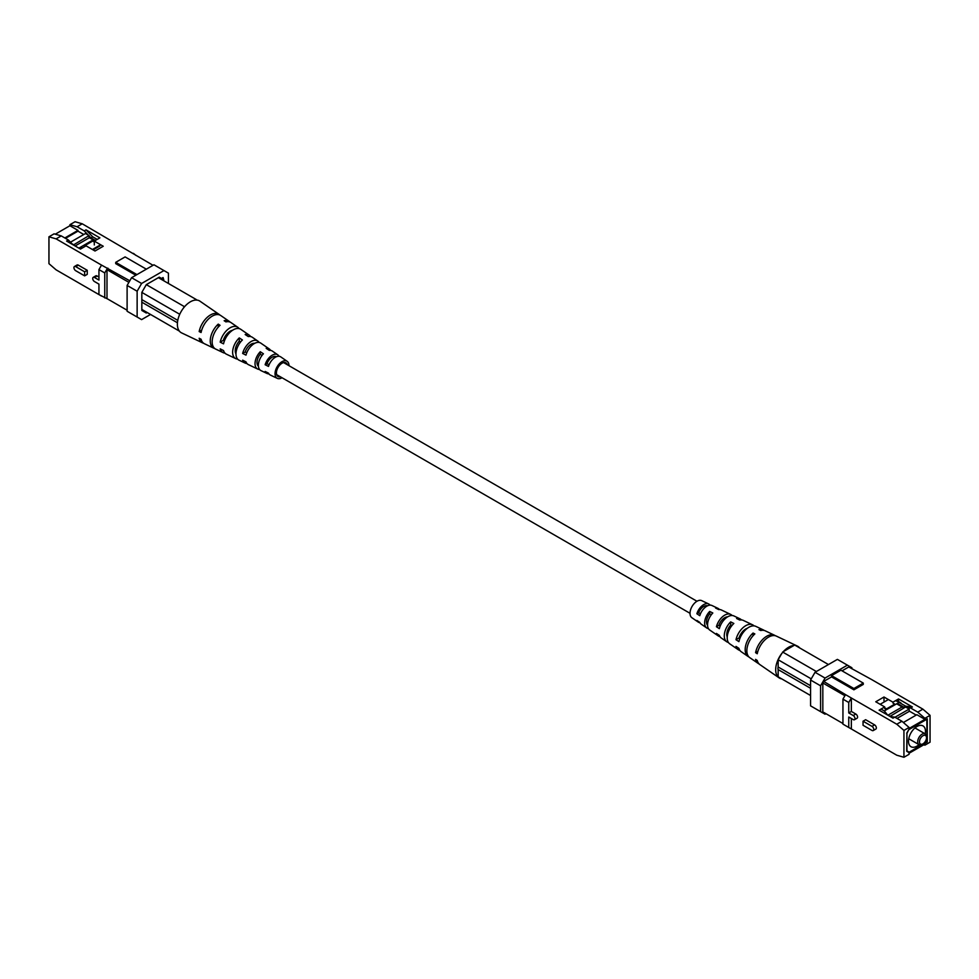 <?xml version="1.0" encoding="UTF-8"?>
<svg xmlns="http://www.w3.org/2000/svg" width="979" height="979" viewBox="0 0 979 979"><rect width="100%" height="100%" fill="white"/><g stroke="black" fill="none" stroke-linecap="round" stroke-linejoin="round"><path stroke-width="1.47" d="M93.397 241.446L97.631 239.157M99.882 245.974L93.091 249.89M84.635 246.659L82.395 247.956M78.871 248.14L93.127 239.904M73.413 244.983L89.065 235.584L89.065 237.909L75.114 245.974M72.091 243.869L73.413 244.628M70.476 242.192L85.479 233.528L89.065 235.584M78.932 248.177L82.26 247.883M85.308 246.28L84.5 245.815L84.5 246.586M99.882 245.191L92.418 249.51M84.5 245.815L92.724 241.067L94.29 241.972M88.367 235.193L84.231 230.885L77.072 226.761L69.925 224.693L75.065 221.731L82.224 223.787L153.054 265.309M98.94 277.057L97.068 275.968A2.496 1.444 -120 0 0 95.82 275.845L93.225 277.338A2.496 1.444 60 0 1 94.474 277.473L98.94 280.055L98.94 269.592L101.535 265.101L129.803 280.789M56.109 238.864L48.95 236.808L54.09 233.834L61.249 235.902L56.109 238.864L101.535 265.101M48.95 236.808L48.95 263.657L56.109 269.849L101.535 296.074M87.241 270.29L78.296 265.138A2.496 1.444 -120 0 0 77.047 265.003L74.453 266.508A2.496 1.444 60 0 1 75.701 266.631L84.647 271.795L87.241 270.29L87.241 274.365L84.647 275.87L75.701 270.706A2.496 1.444 60 0 1 74.074 268.503A2.496 1.444 60 0 1 74.453 266.508M93.225 277.338A2.496 1.444 60 0 0 92.846 279.345A2.496 1.444 60 0 0 94.474 281.536L98.94 284.118L98.94 294.581L107.886 299.121L106.992 298.607L106.992 269.69L107.886 268.148M69.925 224.693L69.925 225.733L55.289 234.177M69.925 225.733L77.965 230.371L64.822 237.97M95.281 240.369L90.937 237.86L92.724 236.832L86.017 229.857L99.882 237.86L94.29 241.091L103.236 246.255L95.012 251.003L86.066 245.839L80.474 249.07L66.609 241.067L68.408 240.026L72.874 244.677M97.043 239.317L92.724 236.832M163.065 279.345L159.271 277.155L161.498 278.44L163.065 277.546L163.738 279.737L159.271 277.155L146.299 284.644L184.309 306.586L183.428 308.116A18.344 10.585 -60 0 1 185.08 306.146A18.344 10.585 -60 0 1 195.616 300.063A18.344 10.585 -60 0 1 197.268 300.125A18.344 10.585 -60 0 1 199.924 301.165L219.076 314.369A16.484 9.509 120 0 0 207.658 316.963A16.484 9.509 120 0 0 199.178 331.563L201.087 332.517A16.313 9.423 -60 0 1 209.494 318.102A16.313 9.423 -60 0 1 220.777 315.544L229.294 321.406A15.493 8.946 -60 0 1 230.089 322.079M137.133 291.228L137.133 317.037L127.111 311.261L127.111 285.44L131.59 277.693L153.948 264.783L163.958 270.571L141.6 283.482L137.133 291.228L127.111 285.44M136.95 274.597L115.718 262.335L115.718 263.632L135.836 275.246M82.224 223.787L77.072 226.761M84.231 230.885L86.017 229.857M61.249 235.902L68.408 240.026M150.546 314.455L141.6 319.619L137.133 317.037M131.59 277.693L141.6 283.482M163.958 270.571L168.437 273.153L168.437 283.482M179.744 314.283L141.833 292.391L141.833 310.453L146.299 313.035L147.193 312.521M141.833 292.391L146.299 284.644M163.738 280.765L163.738 279.737M128.898 282.344L106.992 269.69M106.992 298.607L127.111 310.233M107.347 268.454L104.753 272.945L104.753 297.934M133.462 253.377L136.057 255.495M146.348 269.176L125.104 256.914L115.718 262.335M94.608 240.748L89.065 237.554M83.79 234.507L77.965 231.154L65.495 238.35M94.29 244.958L94.29 241.091M90.937 237.86L89.065 235.915M77.965 231.154L77.965 230.371M104.753 272.945L98.94 269.592M84.647 271.795L84.647 275.87M258.407 366.232A8.835 5.103 -60 0 1 256.987 362.475A8.835 5.103 -60 0 1 260.279 354.214L260.279 351.73A11.601 6.694 -60 0 0 255.029 363.601A11.601 6.694 -60 0 0 257.71 369.059L248.372 364.616A12.433 7.171 -60 0 1 245.998 361.851L242.645 360.162A12.715 7.342 120 0 0 245.105 363.062A12.715 7.342 120 0 0 246.928 363.503M239.268 337.914L242.4 339.97A13.253 7.648 120 0 0 235.976 353.945A9.876 5.703 -60 0 1 235.241 350.763A9.876 5.703 -60 0 1 239.268 341.133L239.268 337.914A13.547 7.82 -60 0 0 232.635 352.256A13.547 7.82 -60 0 0 235.768 358.632L226.43 354.19A14.367 8.297 -60 0 1 223.53 350.543L220.189 348.867A14.661 8.468 120 0 0 223.163 352.636A14.661 8.468 120 0 0 224.962 353.125M230.628 331.771A10.818 6.241 120 0 0 230.64 331.208A10.818 6.241 120 0 0 230.64 330.951M287.373 364.763A7.905 4.565 120 0 0 286.064 362.928A7.905 4.565 120 0 0 279.933 364.91A7.905 4.565 120 0 0 276.421 372.938A7.905 4.565 120 0 0 278.158 376.609A7.905 4.565 120 0 0 280.41 376.817M214.805 348.561A15.493 8.946 -60 0 1 213.826 348.206L204.489 343.764A16.313 9.423 -60 0 1 201.087 339.236L199.178 338.269A16.484 9.509 120 0 0 202.616 342.883A16.484 9.509 120 0 0 203.595 343.237M282.038 377.747A9.863 5.69 -60 0 1 277.314 378.371L270.314 375.043A10.488 6.058 -60 0 1 268.491 373.134L265.138 371.457A10.769 6.217 120 0 0 267.047 373.488A10.769 6.217 120 0 0 268.919 373.868M277.314 378.371A9.863 5.69 -60 0 1 275.038 373.733A9.863 5.69 -60 0 1 279.492 363.65A9.863 5.69 -60 0 1 287.165 361.312A9.863 5.69 -60 0 1 288.989 365.681A9.863 5.69 -60 0 1 288.989 365.705M260.279 351.73L263.412 353.798A11.307 6.535 120 0 0 258.37 365.289A11.307 6.535 120 0 0 260.977 370.613L267.047 373.488M259.557 369.462A11.601 6.694 -60 0 1 257.71 369.059M235.976 353.945A13.253 7.648 120 0 0 239.035 360.186L245.105 363.062M237.579 359.085A13.547 7.82 -60 0 1 235.768 358.632M213.826 348.206A15.493 8.946 -60 0 1 210.252 340.925A15.493 8.946 -60 0 1 218.244 324.122L220.042 325.297A15.321 8.848 120 0 0 212.149 341.891A15.321 8.848 120 0 0 215.686 349.087L223.163 352.636M202.616 342.883L181.605 332.897A18.344 10.585 -60 0 1 177.383 324.269A18.344 10.585 -60 0 1 183.428 308.116M251.517 343.996A13.547 7.82 -60 0 1 251.505 344.057L252.619 344.706M279.064 356.283A10.769 6.217 120 0 0 277.803 354.851L272.272 351.033A11.307 6.535 120 0 0 269.311 350.384L266.19 348.328A11.601 6.694 -60 0 1 269.298 348.989A11.601 6.694 -60 0 1 270.571 350.384M259.092 342.43A12.715 7.342 120 0 0 257.807 341.059L252.276 337.253A13.253 7.648 120 0 0 248.299 336.568L245.166 334.512A13.547 7.82 -60 0 1 249.29 335.197A13.547 7.82 -60 0 1 250.6 336.543M239.121 328.601A14.661 8.468 120 0 0 237.799 327.28L230.995 322.58A15.321 8.848 120 0 0 225.941 321.895L224.154 320.72A15.493 8.946 -60 0 1 229.294 321.406M219.883 315.042A16.484 9.509 120 0 0 219.076 314.369M237.799 327.28A14.661 8.468 120 0 0 227.801 329.446A14.661 8.468 120 0 0 220.189 342.148L223.53 343.837A14.367 8.297 -60 0 1 231.007 331.44A14.367 8.297 -60 0 1 240.785 329.323L249.29 335.197M257.807 341.059A12.715 7.342 120 0 0 242.645 353.456L245.998 355.132A12.433 7.171 -60 0 1 260.781 343.115L269.298 348.989M277.803 354.851A10.769 6.217 120 0 0 265.138 364.739L268.491 366.415A10.488 6.058 -60 0 1 280.789 356.907L287.165 361.312M252.215 344.473A9.717 5.605 120 0 0 252.178 343.702M240.589 341.952L239.268 341.133M262.091 355.34L260.279 354.214M232.537 330.29A10.463 6.045 120 0 0 223.334 340.337L224.424 340.912M254.699 343.323A9.423 5.446 120 0 0 245.154 351.999L246.745 352.856M276.359 356.76A8.395 4.846 120 0 0 267.01 363.662L269.09 364.763M185.08 306.146L184.309 306.586M197.268 300.125L195.616 300.063M141.833 309.425L179.377 331.11M177.444 322.764L141.833 302.193M196.387 299.611L158.378 277.669M177.774 320.366L141.833 299.611M218.244 327.121L218.244 324.122M201.723 330.094L199.178 331.563M223.334 340.337L220.189 342.148M245.154 351.999L242.645 353.456M267.01 363.662L265.138 364.739M922.096 744.334L922.989 743.82A4.968 2.864 120 0 0 926.501 737.738A4.968 2.864 120 0 0 922.989 735.718A4.968 2.864 120 0 0 919.477 741.801A4.968 2.864 120 0 0 922.989 743.82L922.096 744.334A6.229 3.598 -60 0 1 918.975 744.652A6.229 3.598 -60 0 1 917.69 741.801A6.229 3.598 -60 0 1 922.096 734.164A6.229 3.598 -60 0 1 925.204 733.858A6.229 3.598 -60 0 1 926.501 736.71L926.501 737.738M914.973 727.948L925.204 733.858A12.017 6.939 120 0 0 925.485 731.411A12.017 6.939 120 0 0 923.001 725.904A12.017 6.939 120 0 0 913.737 729.122A12.017 6.939 120 0 0 908.5 741.213A12.017 6.939 120 0 0 910.984 746.72A12.017 6.939 120 0 0 919.012 744.676M906.713 750.771L909.173 752.19L927.052 741.862L926.832 719.014M887.88 715.221L902.149 706.985M897.009 718.415L909.173 711.403L909.173 709.077L905.587 707.009L889.935 716.408M906.933 733.344L906.713 751.285L908.94 752.57L927.272 741.996L927.272 718.757L908.94 729.343L906.933 733.344L906.933 750.893M927.052 719.137L909.173 729.465M891.074 716.701L889.935 716.041M909.173 709.077L894.99 717.252M896.274 700.254L900.961 702.971L895.528 700.683M881.039 709.053L884.306 710.938L898.795 702.567M884.306 710.938L887.635 715.074M884.71 708.588L886.546 709.64L886.546 708.869L894.769 704.121L894.769 704.892M884.71 707.805L886.546 708.869M894.769 704.121L892.934 703.057M887.61 699.985L880.145 704.293M906.456 707.511L910.592 707.988L917.751 712.125L922.891 709.151L871.653 679.561L848.756 666.968L842.05 670.835M922.891 709.151L930.05 715.343L930.05 742.192L924.91 745.166L924.91 744.138L909.075 753.267L909.075 754.307L903.935 757.269L903.935 730.42L896.776 724.227L851.351 698.003L848.756 702.494L842.943 699.128L845.538 694.637L851.351 698.003L851.351 711.452L855.817 714.034A2.496 1.444 -120 0 1 857.445 716.236A2.496 1.444 -120 0 1 857.066 718.231L854.471 719.724A2.496 1.444 60 0 1 853.223 719.602L848.756 717.02L848.756 727.483L851.351 728.976L851.351 718.525M903.935 757.269L896.776 755.213L851.351 728.976M873.244 730.567L875.838 729.074A2.496 1.444 -120 0 0 876.217 727.067A2.496 1.444 -120 0 0 874.59 724.876L865.644 719.712L863.05 721.205L871.995 726.369A2.496 1.444 60 0 1 873.623 728.572A2.496 1.444 60 0 1 873.244 730.567A2.496 1.444 60 0 1 871.995 730.444L863.05 725.28L863.05 721.205M848.756 702.494L848.756 712.945L851.351 711.452M896.74 703.864L903.886 707.988M909.173 711.035L916.185 715.086M897.315 703.424L903.886 707.217L905.685 706.177L912.391 706.96L898.526 698.957L892.934 702.176L883.988 697.011L875.764 701.772L884.71 706.936L879.118 710.154L892.983 718.158L894.769 717.13L890.303 716.616M899.199 702.445L905.685 706.177M930.05 715.343L924.91 718.317L924.91 719.345L916.858 714.707L903.36 722.502M924.91 719.345L909.075 728.486L909.075 727.458L903.935 730.42M831.538 676.905L853.896 689.816L853.896 688.518L831.538 675.62L831.538 676.905L823.718 681.421L845.538 694.637M896.776 724.227L901.928 721.254L894.769 717.13M910.592 707.988L912.391 706.96M853.896 689.816L863.282 684.394L863.282 683.097L840.924 670.199L831.538 675.62M908.94 729.343L906.713 733.21M909.075 727.458L901.928 721.254M917.751 712.125L924.91 718.317M851.889 668.767L851.889 667.739L847.41 665.157L825.052 678.068L820.586 685.814L820.586 711.635L825.052 714.217L825.946 713.691M823.718 712.406L842.943 723.505M844.914 695.726L822.825 682.975L822.825 711.892M822.825 682.975L823.718 681.421M847.41 665.157L837.4 659.381L815.042 672.279L825.052 678.068M820.586 685.814L810.563 680.026L810.563 705.847L820.586 711.635M810.563 680.026L815.042 672.279M848.756 727.483L842.943 724.13L842.943 699.128M853.896 688.518L863.282 683.097M923.711 744.823L924.91 745.166M883.988 700.891L883.988 697.011M898.526 701.551L898.526 698.957M903.886 707.217L905.012 707.34M848.756 712.945L853.223 715.527A2.496 1.444 60 0 1 854.851 717.729A2.496 1.444 60 0 1 854.471 719.724M727.654 616.831A9.276 5.36 120 0 0 718.831 625.336L720.152 626.156M747.307 628.298A10.316 5.96 120 0 0 739.035 637.941L739.867 638.455M707.438 605.854A8.236 4.76 120 0 0 698.651 612.719L700.438 613.845M707.572 625.251A8.676 5.005 -60 0 1 706.495 621.873A8.676 5.005 -60 0 1 709.689 613.821L709.689 611.447A11.307 6.535 -60 0 0 704.635 622.95A11.307 6.535 -60 0 0 706.728 627.967A11.307 6.535 -60 0 0 708.429 628.616M711.354 614.702L709.689 613.821M727.226 636.986A9.717 5.605 -60 0 1 726.785 634.429A9.717 5.605 -60 0 1 730.701 625.006L730.701 621.898A13.253 7.648 -60 0 0 724.276 635.873A13.253 7.648 -60 0 0 726.724 641.747A13.253 7.648 -60 0 0 728.4 642.457M731.864 625.618L730.701 625.006M732.072 615.497A12.433 7.171 120 0 0 730.628 614.384A12.433 7.171 120 0 0 716.42 626.731L719.332 628.665A12.715 7.342 -60 0 1 733.895 615.938L739.965 618.814A13.253 7.648 -60 0 1 741.421 619.915M775.405 635.763A16.313 9.423 120 0 0 774.511 635.236A16.313 9.423 120 0 0 755.58 652.65L757.244 653.752A16.484 9.509 -60 0 1 776.384 636.117L797.395 646.103A18.344 10.585 120 0 0 795.572 645.553M754.038 625.875A14.367 8.297 120 0 0 752.57 624.81A14.367 8.297 120 0 0 735.988 639.703L738.912 641.624A14.661 8.468 -60 0 1 755.837 626.364L763.314 629.913A15.321 8.848 -60 0 1 764.195 630.439M710.081 605.132A10.488 6.058 120 0 0 708.686 603.957A10.488 6.058 120 0 0 696.877 613.747L699.777 615.681A10.769 6.217 -60 0 1 711.953 605.511L718.023 608.387A11.307 6.535 -60 0 1 719.443 609.538M708.686 603.957L701.686 600.629A9.863 5.69 120 0 0 694.172 603.553A9.863 5.69 120 0 0 690.011 613.319A9.863 5.69 120 0 0 691.835 617.688L698.211 622.093A10.488 6.058 120 0 0 699.936 622.717M726.724 641.747L721.193 637.941A12.715 7.342 -60 0 1 719.332 635.371L716.42 633.437A12.433 7.171 120 0 0 718.219 635.885L709.702 630.011A11.601 6.694 120 0 1 707.56 624.871A11.601 6.694 120 0 1 712.81 613.001L709.689 611.447M748.911 656.921A15.321 8.848 -60 0 1 748.005 656.419L741.201 651.72A14.661 8.468 -60 0 1 738.912 648.343L735.988 646.409A14.367 8.297 120 0 0 738.215 649.677L729.71 643.803A13.547 7.82 120 0 1 727.201 637.794A13.547 7.82 120 0 1 733.834 623.452L730.701 621.898M748.005 656.419A15.321 8.848 -60 0 1 745.178 649.628A15.321 8.848 -60 0 1 753.059 633.034L754.846 633.927A15.493 8.946 120 0 0 746.855 650.729A15.493 8.946 120 0 0 749.706 657.594L758.223 663.456A16.313 9.423 120 0 0 759.117 663.958M811.236 678.863L778.146 659.76L781.731 653.544A18.344 10.585 120 0 0 775.686 669.697A18.344 10.585 120 0 0 779.076 677.835A18.344 10.585 120 0 0 781.731 678.875L778.146 676.807L778.146 669.575L810.563 688.286M793.92 645.491A18.344 10.585 120 0 0 783.384 651.573L794.691 645.051L828.454 664.545M799.623 647.89A18.344 10.585 120 0 0 797.395 646.103M774.511 635.236L765.174 630.794A15.493 8.946 120 0 0 760.756 630.525L758.958 629.632A15.321 8.848 -60 0 1 763.314 629.913M752.57 624.81L743.232 620.368A13.547 7.82 120 0 0 739.732 620.037L736.6 618.483A13.253 7.648 -60 0 1 739.965 618.814M730.628 614.384L721.29 609.941A11.601 6.694 120 0 0 718.721 609.587L715.588 608.032A11.307 6.535 -60 0 1 718.023 608.387M779.076 677.835L759.924 664.631A16.484 9.509 -60 0 1 757.244 660.47L755.58 659.369A16.313 9.423 120 0 0 758.223 663.456M738.215 649.677A14.367 8.297 120 0 0 739.879 650.399M718.219 635.885A12.433 7.171 120 0 0 719.908 636.57M706.728 627.967L701.197 624.149A10.769 6.217 -60 0 1 699.777 622.387L696.877 620.453A10.488 6.058 120 0 0 698.211 622.093M727.483 635.004A9.423 5.446 -60 0 1 726.822 635.298M781.731 653.544L783.384 651.573M778.146 669.575A4.454 2.57 -60 0 1 778.146 666.993L778.146 659.76M778.146 666.993L810.563 685.704M782.613 652.014L816.376 671.508M778.146 676.807L810.563 695.518M755.58 652.65L757.868 651.329M735.988 639.703L739.035 637.941M716.42 626.731L718.831 625.336M696.877 613.747L698.651 612.719M753.059 635.738L753.059 633.034M94.474 277.473L97.068 275.968M75.701 266.631L78.296 265.138M853.223 715.527L855.817 714.034M871.995 726.369L874.59 724.876M727.495 634.943L726.785 634.527M707.646 623.476L706.569 622.852M690.011 613.295L276.653 374.651M258.419 364.127L257.036 363.319M236.233 351.302L235.241 350.739M725.99 618.006L725.121 617.504M706.189 606.576L704.966 605.866M696.962 601.253L283.616 362.597M274.866 357.543L273.312 356.65M230.469 331.918L229.71 331.477M918.975 744.652L908.745 738.741"/></g></svg>
